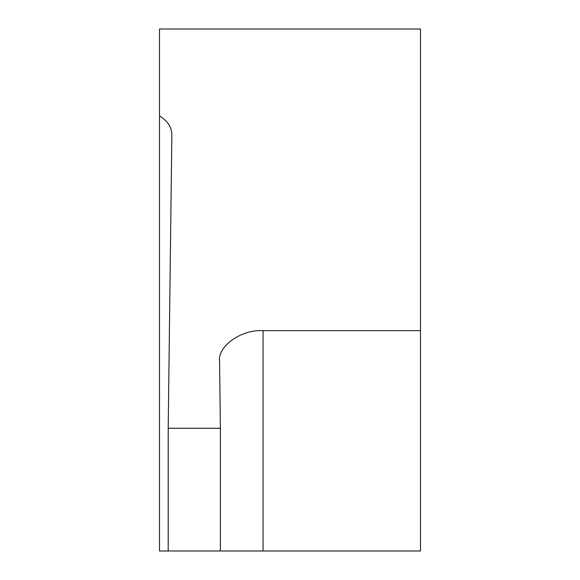 <?xml version="1.0" encoding="UTF-8"?>
<svg xmlns="http://www.w3.org/2000/svg" width="580" height="580" viewBox="0 0 580 580"><rect width="100%" height="100%" fill="white"/><g stroke="black" fill="none" stroke-linecap="round" stroke-linejoin="round"><path stroke-width="0.87" d="M220.4 551L220.4 428.265L219.566 361.101C217.623 346.035 241.541 329.281 263.066 330.644L420.5 330.644L420.5 551L159.5 551L159.5 115.927C167.598 120.923 171.716 127.201 171.861 134.763L168.2 428.265L168.2 551M220.4 428.265L168.2 428.265M420.5 330.644L420.5 29L159.5 29L159.5 115.927M263.066 330.644L263.066 551"/></g></svg>
